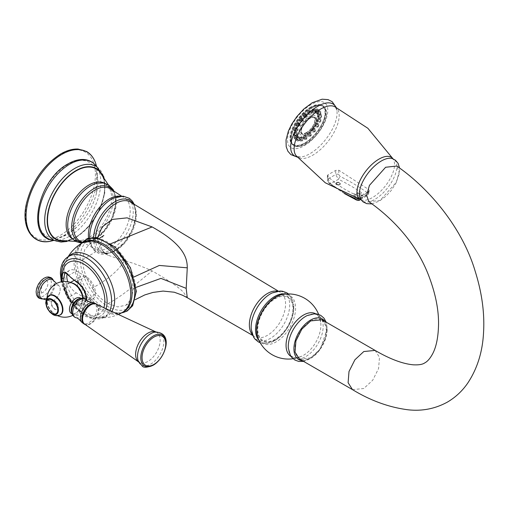 <?xml version="1.0" encoding="UTF-8"?>
<svg xmlns="http://www.w3.org/2000/svg" width="509" height="509" viewBox="0 0 509 509"><rect width="100%" height="100%" fill="white"/><g stroke="black" fill="none" stroke-linecap="round" stroke-linejoin="round"><path stroke-width="0.38" stroke-dasharray="2.54 1.91" d="M327.382 175.592L327.382 179.9L329.329 183.781L330.678 183.774L328.07 178.933A2.348 1.374 0.1 0 0 327.382 179.9L327.382 179.9A2.348 1.374 0.1 0 0 327.904 180.771L327.904 176.553L327.382 175.592L328.07 174.772L335.711 170.362L338.841 170.241L368.707 189.52L369.222 190.589L368.522 191.588L364.692 194.114L360.996 195.933L357.878 195.774L357.312 198.637M344.408 193.56L329.329 183.781L327.904 180.771M357.878 195.774C346.699 191.18 336.704 184.773 327.904 176.553M360.378 199.611L367.282 195.628L368.694 193.541L367.282 195.628L365.354 195.361L367.193 192.625L368.211 192.294L368.707 189.52M338.841 170.241L338.784 174.492L339.987 176.349A198.586 116.688 0.9 0 1 367.193 192.625M359.64 200.037L357.566 199.859A196.245 115.314 0.9 0 1 330.678 183.774L338.466 179.283L335.647 174.555L335.711 170.362M361.326 197.689A1.037 0.611 -179.1 0 1 359.939 197.562A1.037 0.611 -179.1 0 1 360.003 196.741A1.037 0.611 -179.1 0 1 361.403 196.716A1.037 0.611 -179.1 0 1 361.594 197.53L357.566 199.859A2.348 1.19 116.3 0 1 356.554 200.062M360.849 195.558A1.037 0.611 -179.1 0 1 361.886 194.953A1.037 0.611 -179.1 0 1 362.923 195.577A1.037 0.611 -179.1 0 1 361.886 196.175A1.037 0.611 -179.1 0 1 360.849 195.558M360.003 194.355A1.037 0.611 -179.1 0 1 360.003 193.49A1.037 0.611 -179.1 0 1 361.473 193.509A1.037 0.611 -179.1 0 1 361.473 194.368A1.037 0.611 -179.1 0 1 360.003 194.355M357.973 193.84A1.037 0.611 -179.1 0 1 356.936 193.216A1.037 0.611 -179.1 0 1 357.973 192.618A1.037 0.611 -179.1 0 1 359.01 193.242A1.037 0.611 -179.1 0 1 357.973 193.84M355.944 194.311A1.037 0.611 -179.1 0 1 354.48 194.298A1.037 0.611 -179.1 0 1 354.48 193.433A1.037 0.611 -179.1 0 1 355.944 193.452A1.037 0.611 -179.1 0 1 355.944 194.311M355.104 195.494A1.037 0.611 -179.1 0 1 354.067 196.092A1.037 0.611 -179.1 0 1 353.03 195.475A1.037 0.611 -179.1 0 1 354.067 194.877A1.037 0.611 -179.1 0 1 355.104 195.494M355.944 196.697A1.037 0.611 -179.1 0 1 355.944 197.562A1.037 0.611 -179.1 0 1 354.48 197.543A1.037 0.611 -179.1 0 1 354.48 196.684A1.037 0.611 -179.1 0 1 355.944 196.697M357.973 197.212A1.037 0.611 -179.1 0 1 359.01 197.836A1.037 0.611 -179.1 0 1 357.973 198.434A1.037 0.611 -179.1 0 1 356.936 197.81A1.037 0.611 -179.1 0 1 357.973 197.212M336.43 182.642A2.348 1.381 -179.1 0 1 339.745 182.674A2.348 1.381 -179.1 0 1 339.745 184.627A2.348 1.381 -179.1 0 1 339.688 184.659A2.348 1.381 -179.1 0 1 336.462 184.608A2.348 1.381 -179.1 0 1 336.43 182.642M368.522 191.588L368.013 194.432L360.429 198.815L360.149 199.541M368.923 201.698L380.064 200.457L396.25 182.349L399.081 172.366L396.772 166.023M299.432 358.991L310.719 357.865L319.62 349.607L325.512 337.893L326.415 326.689L322.012 319.767M326.536 330.252A22.364 12.916 -60 0 1 310.719 357.642A22.364 12.916 -60 0 1 294.908 348.512A22.364 12.916 -60 0 1 310.719 321.115A22.364 12.916 -60 0 1 326.536 330.252M275.337 339.236A24.846 14.341 -60 0 1 257.77 329.094A24.846 14.341 -60 0 1 275.337 298.668A24.846 14.341 -60 0 1 292.904 308.81A24.846 14.341 -60 0 1 275.337 339.236M97.671 237.684L97.556 239.79L100.33 248.825L108.118 255.251L124.361 260.824C130.718 262.154 139.975 265.526 152.134 270.928C172.373 282.47 183.367 290.448 185.117 294.857C187.325 298.102 187.942 298.611 186.975 296.384M59.909 240.433A40.396 23.319 120 0 0 76.076 236.889A40.396 23.319 120 0 0 101.348 204.682A40.396 23.319 120 0 0 99.618 171.648M67.812 164.426A42.514 24.547 120 0 0 37.755 216.497A42.514 24.547 120 0 0 67.812 233.854A42.514 24.547 120 0 0 76.751 227.122A42.514 24.547 120 0 0 96.519 192.886A42.514 24.547 120 0 0 67.812 164.426M92.237 288.145C96.875 294.997 102.112 300.132 107.959 303.561L117.725 306.914L125.997 305.19L131.36 298.859L133.231 289.036L131.704 278.27C127.218 263.509 119.303 252.521 107.959 245.319L98.415 241.966L90.258 243.467L84.64 249.785L82.681 259.851C82.846 269.127 86.034 278.563 92.237 288.145C107.991 279.498 118.699 270.387 124.361 260.824M68.187 275.146A0.795 0.592 142.5 0 0 68.817 275.312A36.661 21.168 0 0 0 76.77 281.91C82.604 285.829 85.811 291.275 86.384 298.242L83.565 304.401L76.77 303.797L85.983 298.478A13.406 7.737 -120 0 0 92.683 299.139A13.406 7.737 -120 0 0 94.738 288.399A13.406 7.737 -120 0 0 85.983 276.591L76.293 270.998A13.406 7.737 -120 0 0 69.593 270.33A13.406 7.737 -120 0 0 67.112 273.918M86.587 300.049L83.253 305.826L76.255 304.986A37.405 21.594 180 0 1 68.142 298.255L65.661 293.922L62.448 281.63L65.661 293.922A40.109 40.109 0 0 0 85.938 314.288A30.076 17.363 60 0 1 62.308 276.241A30.076 17.363 60 0 1 62.442 273.581L62.314 276.139C61.837 289.831 74.129 309.548 85.938 314.288A30.076 17.363 60 0 0 103.906 307.455M68.142 298.255A0.795 0.592 -37.5 0 1 68.817 297.199L63.759 281.502M69.593 270.33L65.031 272.964L68.817 275.312L76.293 270.998M67.742 281.712A13.406 7.737 -120 0 0 76.293 292.885L85.983 298.478M85.633 296.976A11.815 6.821 60 0 1 77.915 286.567A11.815 6.821 60 0 1 79.722 277.1A11.815 6.821 60 0 1 85.633 277.685A11.815 6.821 60 0 1 93.351 288.094A11.815 6.821 60 0 1 91.537 297.561A11.815 6.821 60 0 1 85.633 296.976M47.051 297.453A17.872 17.872 0 0 0 47.362 303.148A11.23 6.483 60 0 0 52.796 312.564A11.23 6.483 60 0 0 54.997 314.187A11.23 6.483 -120 0 0 59.655 315.135M69.472 309.307A8.914 5.147 -60 0 1 75.777 298.389A8.914 5.147 120 0 1 82.076 302.028A8.914 5.147 120 0 1 75.777 312.946A8.914 5.147 120 0 1 69.472 309.307M47.362 303.148A11.23 6.483 60 0 1 48.565 295.92M58.91 285.708A8.933 5.16 -60 0 0 55.506 285.027A8.914 5.147 -60 0 0 47.661 295.341A8.914 5.147 -60 0 0 53.324 300.59A8.914 5.147 -60 0 0 60.177 289.379A8.914 5.147 120 0 0 55.5 285.046A8.933 5.16 120 0 0 48.196 293.095A8.933 5.16 120 0 0 50.06 301.042A8.933 5.16 120 0 0 52.236 301.01A8.933 5.16 -60 0 0 59.114 294.068A8.933 5.16 -60 0 0 58.91 285.708L56.575 283.488M60.361 314.753A11.122 6.42 60 0 1 54.997 314.098A11.122 6.42 60 0 1 47.782 304.471A11.122 6.42 60 0 1 49.246 295.506M80.244 297.93A8.933 5.16 -60 0 1 81.612 305.088A8.933 5.16 -60 0 1 75.777 312.965A8.933 5.16 120 0 1 71.305 313.404M310.681 107.062A24.661 11.548 128 0 0 293.057 126.766A24.661 11.548 128 0 0 292.478 144.581A24.661 11.548 128 0 0 304.624 143.226A24.661 11.548 -52 0 0 322.248 123.515A24.661 11.548 -52 0 0 322.833 105.707A24.661 11.548 -52 0 0 310.681 107.062M305.731 144.085A24.661 11.548 -52 0 1 293.578 145.44A24.661 11.548 -52 0 1 294.164 127.632A24.661 11.548 -52 0 1 311.788 107.921A24.661 11.548 -52 0 1 323.94 106.566A24.661 11.548 -52 0 1 323.355 124.381A24.661 11.548 -52 0 1 305.731 144.085M305.769 143.888A24.394 11.421 128 0 0 323.196 124.393A24.394 11.421 128 0 0 323.775 106.782A24.394 11.421 128 0 0 311.756 108.124A24.394 11.421 128 0 0 294.323 127.613A24.394 11.421 128 0 0 293.75 145.23A24.394 11.421 128 0 0 305.769 143.888M310.255 135.776A2.195 1.031 -52 0 1 308.594 136.266A2.195 1.031 -52 0 1 309.701 133.358A2.195 1.031 -52 0 1 311.292 132.804A2.195 1.031 -52 0 1 310.255 135.776M314.721 130.998A2.195 1.031 -52 0 1 312.545 132.041A2.195 1.031 -52 0 1 313.137 129.687A2.195 1.031 -52 0 1 315.243 128.586A2.195 1.031 -52 0 1 314.721 130.998M318.36 125.538A2.195 1.031 -52 0 1 315.758 127.212A2.195 1.031 -52 0 1 315.936 125.481A2.195 1.031 -52 0 1 318.462 123.751A2.195 1.031 -52 0 1 318.36 125.538M320.727 120.048A2.195 1.031 -52 0 1 319.359 121.995A2.195 1.031 -52 0 1 317.851 122.351A2.195 1.031 -52 0 1 317.762 121.257A2.195 1.031 -52 0 1 319.054 119.367A2.195 1.031 -52 0 1 320.555 118.89A2.195 1.031 -52 0 1 320.727 120.048M321.542 115.187A2.195 1.031 -52 0 1 320.352 117.458A2.195 1.031 -52 0 1 318.577 118.05A2.195 1.031 -52 0 1 318.386 117.515A2.195 1.031 -52 0 1 319.506 115.314A2.195 1.031 -52 0 1 321.274 114.589A2.195 1.031 -52 0 1 321.542 115.187M320.702 111.547A2.195 1.031 -52 0 1 319.868 113.959A2.195 1.031 -52 0 1 317.832 114.83A2.195 1.031 -52 0 1 317.743 114.71A2.195 1.031 -52 0 1 318.507 112.374A2.195 1.031 -52 0 1 320.536 111.369A2.195 1.031 -52 0 1 320.702 111.547M318.31 109.562A2.195 1.031 -52 0 1 318.418 109.613A2.195 1.031 -52 0 1 318.055 111.827A2.195 1.031 -52 0 1 315.904 113.183A2.195 1.031 -52 0 1 315.72 113.074A2.195 1.031 -52 0 1 316.223 110.841A2.195 1.031 -52 0 1 318.31 109.562M314.657 109.48A2.195 1.031 -52 0 1 315.192 109.537A2.195 1.031 -52 0 1 315.026 111.433A2.195 1.031 -52 0 1 313.092 113.119A2.195 1.031 -52 0 1 312.488 112.998A2.195 1.031 -52 0 1 312.774 111.077A2.195 1.031 -52 0 1 314.657 109.48M310.185 111.299A2.195 1.031 -52 0 1 311.228 111.147A2.195 1.031 -52 0 1 311.234 112.718A2.195 1.031 -52 0 1 309.65 114.519A2.195 1.031 -52 0 1 308.53 114.608A2.195 1.031 -52 0 1 308.639 113.011A2.195 1.031 -52 0 1 310.185 111.299M305.432 114.805A2.195 1.031 -52 0 1 307.022 114.251A2.195 1.031 -52 0 1 305.985 117.223A2.195 1.031 -52 0 1 304.318 117.713A2.195 1.031 -52 0 1 305.432 114.805M300.965 119.577A2.195 1.031 -52 0 1 303.071 118.476A2.195 1.031 -52 0 1 302.55 120.894A2.195 1.031 -52 0 1 300.367 121.937A2.195 1.031 -52 0 1 300.965 119.577M297.332 125.042A2.195 1.031 -52 0 1 299.852 123.312A2.195 1.031 -52 0 1 299.75 125.099A2.195 1.031 -52 0 1 297.154 126.766A2.195 1.031 -52 0 1 297.332 125.042M294.959 130.533A2.195 1.031 -52 0 1 296.257 128.643A2.195 1.031 -52 0 1 297.759 128.173A2.195 1.031 -52 0 1 297.93 129.324A2.195 1.031 -52 0 1 296.562 131.271A2.195 1.031 -52 0 1 295.055 131.627A2.195 1.031 -52 0 1 294.959 130.533M294.151 135.394A2.195 1.031 -52 0 1 295.265 133.193A2.195 1.031 -52 0 1 297.04 132.467A2.195 1.031 -52 0 1 297.301 133.065A2.195 1.031 -52 0 1 296.111 135.33A2.195 1.031 -52 0 1 294.336 135.928A2.195 1.031 -52 0 1 294.151 135.394M294.985 139.033A2.195 1.031 -52 0 1 295.754 136.698A2.195 1.031 -52 0 1 297.778 135.693A2.195 1.031 -52 0 1 297.95 135.871A2.195 1.031 -52 0 1 297.116 138.283A2.195 1.031 -52 0 1 295.08 139.148A2.195 1.031 -52 0 1 294.985 139.033M297.377 141.018A2.195 1.031 -52 0 1 297.192 140.904A2.195 1.031 -52 0 1 297.695 138.671A2.195 1.031 -52 0 1 299.788 137.392A2.195 1.031 -52 0 1 299.89 137.449A2.195 1.031 -52 0 1 299.527 139.657A2.195 1.031 -52 0 1 297.377 141.018M301.029 141.101A2.195 1.031 -52 0 1 300.425 140.98A2.195 1.031 -52 0 1 300.711 139.065A2.195 1.031 -52 0 1 302.594 137.462A2.195 1.031 -52 0 1 303.122 137.525A2.195 1.031 -52 0 1 302.963 139.415A2.195 1.031 -52 0 1 301.029 141.101M305.502 139.281A2.195 1.031 -52 0 1 304.382 139.371A2.195 1.031 -52 0 1 304.49 137.774A2.195 1.031 -52 0 1 306.043 136.062A2.195 1.031 -52 0 1 307.086 135.909A2.195 1.031 -52 0 1 307.092 137.481A2.195 1.031 -52 0 1 305.502 139.281M306.373 134.058A11.962 5.599 128 0 0 316.426 119.125A11.962 5.599 128 0 0 309.313 116.516A11.962 5.599 128 0 0 299.699 128.809A11.962 5.599 128 0 0 303.943 135.108A11.962 5.599 128 0 0 306.373 134.058M308.778 134.02A0.859 0.401 -52 0 1 308.13 134.217A0.859 0.401 -52 0 1 308.562 133.072A0.859 0.401 -52 0 1 309.192 132.862A0.859 0.401 -52 0 1 308.778 134.02M311.031 135.878A1.082 0.509 -52 0 1 310.216 136.126A1.082 0.509 -52 0 1 310.757 134.688A1.082 0.509 -52 0 1 311.546 134.421A1.082 0.509 -52 0 1 311.031 135.878M312.933 129.579A0.859 0.401 -52 0 1 312.081 129.992A0.859 0.401 -52 0 1 312.316 129.063A0.859 0.401 -52 0 1 313.143 128.637A0.859 0.401 -52 0 1 312.933 129.579M315.236 131.386A1.082 0.509 -52 0 1 314.168 131.901A1.082 0.509 -52 0 1 314.46 130.737A1.082 0.509 -52 0 1 315.497 130.196A1.082 0.509 -52 0 1 315.236 131.386M316.312 124.501A0.859 0.401 -52 0 1 315.3 125.157A0.859 0.401 -52 0 1 315.37 124.476A0.859 0.401 -52 0 1 316.356 123.802A0.859 0.401 -52 0 1 316.312 124.501M318.659 126.238A1.082 0.509 -52 0 1 317.381 127.065A1.082 0.509 -52 0 1 317.47 126.213A1.082 0.509 -52 0 1 318.717 125.36A1.082 0.509 -52 0 1 318.659 126.238M318.519 119.392A0.859 0.401 -52 0 1 317.985 120.156A0.859 0.401 -52 0 1 317.393 120.296A0.859 0.401 -52 0 1 317.355 119.87A0.859 0.401 -52 0 1 317.864 119.125A0.859 0.401 -52 0 1 318.456 118.941A0.859 0.401 -52 0 1 318.519 119.392M320.893 121.072A1.082 0.509 -52 0 1 320.218 122.026A1.082 0.509 -52 0 1 319.48 122.211A1.082 0.509 -52 0 1 319.429 121.664A1.082 0.509 -52 0 1 320.072 120.728A1.082 0.509 -52 0 1 320.81 120.499A1.082 0.509 -52 0 1 320.893 121.072M319.27 114.875A0.859 0.401 -52 0 1 318.812 115.759A0.859 0.401 -52 0 1 318.112 116.001A0.859 0.401 -52 0 1 318.036 115.785A0.859 0.401 -52 0 1 318.481 114.919A0.859 0.401 -52 0 1 319.175 114.646A0.859 0.401 -52 0 1 319.27 114.875M321.656 116.491A1.082 0.509 -52 0 1 321.077 117.611A1.082 0.509 -52 0 1 320.199 117.91A1.082 0.509 -52 0 1 320.104 117.643A1.082 0.509 -52 0 1 320.657 116.555A1.082 0.509 -52 0 1 321.529 116.205A1.082 0.509 -52 0 1 321.656 116.491M318.494 111.49A0.859 0.401 -52 0 1 318.17 112.432A0.859 0.401 -52 0 1 317.374 112.775A0.859 0.401 -52 0 1 317.336 112.731A0.859 0.401 -52 0 1 317.635 111.808A0.859 0.401 -52 0 1 318.43 111.42A0.859 0.401 -52 0 1 318.494 111.49M320.867 113.068A1.082 0.509 -52 0 1 320.46 114.251A1.082 0.509 -52 0 1 319.455 114.684A1.082 0.509 -52 0 1 319.41 114.627A1.082 0.509 -52 0 1 319.792 113.469A1.082 0.509 -52 0 1 320.791 112.979A1.082 0.509 -52 0 1 320.867 113.068M316.274 109.645A0.859 0.401 -52 0 1 316.318 109.664A0.859 0.401 -52 0 1 316.165 110.536A0.859 0.401 -52 0 1 315.332 111.064A0.859 0.401 -52 0 1 315.262 111.019A0.859 0.401 -52 0 1 315.453 110.148A0.859 0.401 -52 0 1 316.274 109.645M318.621 111.197A1.082 0.509 -52 0 1 318.679 111.223A1.082 0.509 -52 0 1 318.488 112.317A1.082 0.509 -52 0 1 317.431 112.985A1.082 0.509 -52 0 1 317.342 112.934A1.082 0.509 -52 0 1 317.584 111.834A1.082 0.509 -52 0 1 318.621 111.197M312.876 109.562A0.859 0.401 -52 0 1 313.086 109.588A0.859 0.401 -52 0 1 313.016 110.332A0.859 0.401 -52 0 1 312.265 110.987A0.859 0.401 -52 0 1 312.03 110.943A0.859 0.401 -52 0 1 312.138 110.192A0.859 0.401 -52 0 1 312.876 109.562M315.179 111.115A1.082 0.509 -52 0 1 315.446 111.147A1.082 0.509 -52 0 1 315.357 112.082A1.082 0.509 -52 0 1 314.403 112.909A1.082 0.509 -52 0 1 314.11 112.858A1.082 0.509 -52 0 1 314.25 111.91A1.082 0.509 -52 0 1 315.179 111.115M308.715 111.255A0.859 0.401 -52 0 1 309.128 111.204A0.859 0.401 -52 0 1 309.128 111.821A0.859 0.401 -52 0 1 308.505 112.521A0.859 0.401 -52 0 1 308.072 112.559A0.859 0.401 -52 0 1 308.11 111.929A0.859 0.401 -52 0 1 308.715 111.255M310.967 112.833A1.082 0.509 -52 0 1 311.483 112.763A1.082 0.509 -52 0 1 311.483 113.539A1.082 0.509 -52 0 1 310.7 114.417A1.082 0.509 -52 0 1 310.153 114.468A1.082 0.509 -52 0 1 310.204 113.679A1.082 0.509 -52 0 1 310.967 112.833M304.293 114.519A0.859 0.401 -52 0 1 304.916 114.309A0.859 0.401 -52 0 1 304.509 115.467A0.859 0.401 -52 0 1 303.86 115.658A0.859 0.401 -52 0 1 304.293 114.519M306.488 116.135A1.082 0.509 -52 0 1 307.277 115.867A1.082 0.509 -52 0 1 306.762 117.325A1.082 0.509 -52 0 1 305.947 117.573A1.082 0.509 -52 0 1 306.488 116.135M300.138 118.96A0.859 0.401 -52 0 1 300.965 118.527A0.859 0.401 -52 0 1 300.762 119.475A0.859 0.401 -52 0 1 299.909 119.882A0.859 0.401 -52 0 1 300.138 118.96M302.282 120.627A1.082 0.509 -52 0 1 303.326 120.086A1.082 0.509 -52 0 1 303.065 121.276A1.082 0.509 -52 0 1 301.996 121.791A1.082 0.509 -52 0 1 302.282 120.627M296.76 124.037A0.859 0.401 -52 0 1 297.752 123.363A0.859 0.401 -52 0 1 297.708 124.062A0.859 0.401 -52 0 1 296.69 124.718A0.859 0.401 -52 0 1 296.76 124.037M298.859 125.774A1.082 0.509 -52 0 1 300.106 124.921A1.082 0.509 -52 0 1 300.055 125.799A1.082 0.509 -52 0 1 298.777 126.626A1.082 0.509 -52 0 1 298.859 125.774M294.558 129.146A0.859 0.401 -52 0 1 295.067 128.402A0.859 0.401 -52 0 1 295.653 128.223A0.859 0.401 -52 0 1 295.716 128.669A0.859 0.401 -52 0 1 295.188 129.432A0.859 0.401 -52 0 1 294.596 129.579A0.859 0.401 -52 0 1 294.558 129.146M296.632 130.94A1.082 0.509 -52 0 1 297.275 130.011A1.082 0.509 -52 0 1 298.013 129.782A1.082 0.509 -52 0 1 298.096 130.349A1.082 0.509 -52 0 1 297.421 131.303A1.082 0.509 -52 0 1 296.683 131.487A1.082 0.509 -52 0 1 296.632 130.94M293.801 133.663A0.859 0.401 -52 0 1 294.24 132.798A0.859 0.401 -52 0 1 294.934 132.525A0.859 0.401 -52 0 1 295.035 132.754A0.859 0.401 -52 0 1 294.571 133.638A0.859 0.401 -52 0 1 293.878 133.873A0.859 0.401 -52 0 1 293.801 133.663M295.863 135.515A1.082 0.509 -52 0 1 296.423 134.433A1.082 0.509 -52 0 1 297.294 134.077A1.082 0.509 -52 0 1 297.421 134.37A1.082 0.509 -52 0 1 296.836 135.483A1.082 0.509 -52 0 1 295.958 135.788A1.082 0.509 -52 0 1 295.863 135.515M294.577 137.048A0.859 0.401 -52 0 1 294.883 136.132A0.859 0.401 -52 0 1 295.678 135.744A0.859 0.401 -52 0 1 295.742 135.808A0.859 0.401 -52 0 1 295.417 136.749A0.859 0.401 -52 0 1 294.622 137.099A0.859 0.401 -52 0 1 294.577 137.048M296.652 138.944A1.082 0.509 -52 0 1 297.033 137.793A1.082 0.509 -52 0 1 298.032 137.303A1.082 0.509 -52 0 1 298.115 137.385A1.082 0.509 -52 0 1 297.708 138.575A1.082 0.509 -52 0 1 296.702 139.008A1.082 0.509 -52 0 1 296.652 138.944M296.804 138.893A0.859 0.401 -52 0 1 296.734 138.855A0.859 0.401 -52 0 1 296.925 137.977A0.859 0.401 -52 0 1 297.746 137.475A0.859 0.401 -52 0 1 297.79 137.5A0.859 0.401 -52 0 1 297.644 138.365A0.859 0.401 -52 0 1 296.804 138.893M298.904 140.815A1.082 0.509 -52 0 1 298.815 140.764A1.082 0.509 -52 0 1 299.057 139.663A1.082 0.509 -52 0 1 300.094 139.027A1.082 0.509 -52 0 1 300.151 139.059A1.082 0.509 -52 0 1 299.96 140.147A1.082 0.509 -52 0 1 298.904 140.815M300.195 138.976A0.859 0.401 -52 0 1 299.966 138.932A0.859 0.401 -52 0 1 300.075 138.181A0.859 0.401 -52 0 1 300.813 137.551A0.859 0.401 -52 0 1 301.023 137.576A0.859 0.401 -52 0 1 300.953 138.314A0.859 0.401 -52 0 1 300.195 138.976M302.34 140.898A1.082 0.509 -52 0 1 302.047 140.84A1.082 0.509 -52 0 1 302.187 139.892A1.082 0.509 -52 0 1 303.116 139.103A1.082 0.509 -52 0 1 303.383 139.135A1.082 0.509 -52 0 1 303.294 140.07A1.082 0.509 -52 0 1 302.34 140.898M304.357 137.284A0.859 0.401 -52 0 1 303.924 137.315A0.859 0.401 -52 0 1 303.962 136.692A0.859 0.401 -52 0 1 304.567 136.018A0.859 0.401 -52 0 1 304.98 135.967A0.859 0.401 -52 0 1 304.98 136.577A0.859 0.401 -52 0 1 304.357 137.284M306.552 139.18A1.082 0.509 -52 0 1 306.004 139.231A1.082 0.509 -52 0 1 306.055 138.442A1.082 0.509 -52 0 1 306.819 137.595A1.082 0.509 -52 0 1 307.341 137.519A1.082 0.509 -52 0 1 307.334 138.302A1.082 0.509 -52 0 1 306.552 139.18M310.07 118.203A10.644 4.982 -52 0 1 316.401 120.518A10.644 4.982 -52 0 1 307.455 133.81A10.644 4.982 -52 0 1 305.285 134.745A10.644 4.982 -52 0 1 301.513 129.133A10.644 4.982 -52 0 1 310.07 118.203M307.481 133.663A10.447 4.893 -52 0 1 302.333 134.236A10.447 4.893 -52 0 1 302.581 126.696A10.447 4.893 -52 0 1 310.045 118.349A10.447 4.893 -52 0 1 315.192 117.776A10.447 4.893 -52 0 1 314.944 125.316A10.447 4.893 -52 0 1 307.481 133.663M306.558 132.944A10.447 4.893 -52 0 1 301.411 133.517A10.447 4.893 -52 0 1 301.659 125.977A10.447 4.893 -52 0 1 309.122 117.63A10.447 4.893 128 0 1 314.269 117.051A10.447 4.893 128 0 1 314.021 124.597A10.447 4.893 128 0 1 306.558 132.944M306.641 132.442A9.76 4.575 -52 0 1 301.831 132.976A9.76 4.575 -52 0 1 302.06 125.933A9.76 4.575 -52 0 1 309.039 118.126A9.76 4.575 -52 0 1 313.849 117.592A9.76 4.575 -52 0 1 313.614 124.641A9.76 4.575 -52 0 1 306.641 132.442M306.723 132.505A9.76 4.575 -52 0 1 301.913 133.046A9.76 4.575 -52 0 1 302.142 125.997A9.76 4.575 -52 0 1 309.122 118.196A9.76 4.575 -52 0 1 313.932 117.655A9.76 4.575 -52 0 1 313.697 124.705A9.76 4.575 -52 0 1 306.723 132.505M52.23 300.883A4.963 2.863 -120 0 1 54.711 301.124A4.963 2.863 60 0 1 57.956 305.502A4.963 2.863 60 0 1 57.199 309.478A4.963 2.863 60 0 1 54.711 309.23A4.963 2.863 -120 0 1 51.473 304.859A4.963 2.863 -120 0 1 52.23 300.883L52.51 300.717A4.963 2.863 60 0 1 54.997 300.965A4.963 2.863 60 0 1 58.236 305.336A4.963 2.863 60 0 1 57.479 309.319A4.963 2.863 60 0 1 54.997 309.071A4.963 2.863 60 0 1 51.753 304.694A4.963 2.863 60 0 1 52.51 300.717M328.897 182.75A198.586 116.688 0.9 0 0 350.491 196.15M361.021 199.77A26.188 12.267 128 0 0 361.67 199.999A26.188 12.267 128 0 0 372.537 197.524A26.188 12.267 -52 0 0 390.212 178.614A26.188 12.267 -52 0 0 393.368 159.406L392.42 158.623A26.131 12.235 -52 0 1 394.386 176.668A26.131 12.235 -52 0 1 374.904 199.324A26.131 12.235 128 0 1 360.677 199.267L361.67 199.999L361.053 199.814M297.091 156.912A32.341 15.149 128 0 0 300.978 157.02C297.078 156.683 295.462 156.25 296.136 155.722A31.393 14.704 128 0 0 312.787 155.175A31.393 14.704 -52 0 0 335.908 128.612A31.393 14.704 -52 0 0 334.534 106.559C334.884 105.777 335.692 107.234 336.964 110.937A32.341 15.149 -52 0 1 309.898 153.705A32.341 15.149 128 0 1 300.978 157.02L297.231 157.084M328.07 174.772L328.07 178.933L335.647 174.555A2.348 1.355 -179.2 0 1 338.784 174.492M392.993 158.833A26.188 12.267 -52 0 1 393.368 159.406L393.043 158.853M361.594 197.53L365.354 195.361A196.245 115.314 0.9 0 0 338.466 179.283L339.987 176.349M360.996 195.933L360.429 198.815L358.692 199.083M369.222 190.589L368.694 193.541L368.211 192.294M362.923 195.577A1.877 1.521 0 0 1 361.88 195.819M357.973 192.618L357.973 193.484M353.03 195.475A1.877 1.521 180 0 0 354.06 195.736M357.973 198.434L357.973 198.077M339.688 184.659L336.583 184.678A2.17 1.272 -179.1 0 0 339.567 184.722L339.567 184.722A2.17 1.272 -179.1 0 0 339.618 184.691A2.17 1.272 0.9 0 0 339.624 182.89A2.17 1.272 0.9 0 0 336.551 182.858A2.17 1.272 -179.1 0 0 336.583 184.678L336.462 184.608M336.786 183.106A1.839 1.082 0.9 0 0 336.786 184.633A1.839 1.082 0.9 0 0 339.382 184.665A1.839 1.082 0.9 0 0 339.382 183.132A1.839 1.082 0.9 0 0 336.786 183.106M352.502 389.639L363.795 388.507L372.696 380.248L378.588 368.535L379.485 357.331L375.088 350.408M324.958 321.472A23.471 13.552 -60 0 1 327.128 329.686A23.471 13.552 -60 0 1 302.327 360.671M318.647 314.403A32.563 32.563 0 0 1 320.753 322.668A24.636 14.22 120 0 1 320.893 325.143A24.636 14.22 -60 0 1 301.258 356.427C296.486 357.859 293.585 357.942 292.548 356.663C290.906 356.599 289.5 353.787 288.329 348.239A24.674 14.246 -60 0 0 306.456 356.192A24.674 14.246 -60 0 0 323.158 326.415A24.674 14.246 120 0 0 307.194 315.561C312.615 313.798 315.758 313.614 316.623 315.014C318.201 315.224 319.576 317.775 320.753 322.668A24.636 14.22 120 0 0 315.656 313.786M293.05 358.737A32.563 32.563 0 0 0 301.258 356.427A24.636 14.22 -60 0 1 291.027 356.453M282.304 294.514A27.543 15.9 -60 0 1 295.595 308.161A27.543 15.9 -60 0 1 279.256 339.796A27.543 15.9 -60 0 1 257.656 337.206M257.287 329.374A25.526 14.736 -60 0 1 275.337 298.109A25.526 14.736 -60 0 1 293.388 308.53A25.526 14.736 -60 0 1 275.337 339.796A25.526 14.736 -60 0 1 257.287 329.374M258.839 340.139A27.079 15.633 120 0 0 274.688 340.686A27.079 15.633 120 0 0 274.86 340.585A27.079 15.633 120 0 0 293.833 307.722A27.079 15.633 120 0 0 285.441 294.075M252.464 334.782A25.615 14.786 120 0 0 254.557 336.525C253.705 337.181 252.604 334.763 251.242 329.266A27.251 15.734 120 0 0 270.425 338.364A27.251 15.734 120 0 0 289.672 306.043A27.251 15.734 120 0 0 272.22 292.923C277.659 291.358 280.306 291.103 280.166 292.166A25.615 14.786 120 0 0 277.609 291.224M252.731 335.444L254.557 336.525A25.615 14.786 120 0 0 267.467 335.323A25.615 14.786 120 0 0 284.226 312.653A25.615 14.786 120 0 0 280.166 292.166L278.315 291.129M82.681 259.851L96.468 251.3L100.858 244.625L101.8 249.455C102.824 251.548 104.924 253.482 108.118 255.257L101.985 252.108C105.363 253.851 109.709 253.278 115.021 250.383C132.55 241.635 142.323 207.386 130.768 202.251A28.797 16.625 -60 0 1 134.656 225.455A28.797 16.625 -60 0 1 115.957 250.447A28.797 16.625 -60 0 1 101.985 252.108A28.797 16.625 -60 0 1 95.622 237.429M133.333 203.905A29.866 17.242 -60 0 1 114.767 250.632A29.866 17.242 -60 0 1 93.669 237.379M120.111 196.194A29.567 17.071 -60 0 1 123.802 197.333C123.42 195.914 119.952 196.2 113.392 198.192A30.801 17.783 -60 0 1 133.237 212.896A30.801 17.783 -60 0 1 111.477 249.499A30.801 17.783 -60 0 1 89.788 239.084A30.801 17.783 -60 0 1 89.718 237.919M121.549 196.092L123.802 197.333A29.567 17.071 -60 0 1 128.694 220.925A29.567 17.071 -60 0 1 109.308 247.234A29.567 17.071 -60 0 1 94.248 248.532A29.567 17.071 -60 0 1 88.585 238.263M94.871 239.434A30.216 17.446 -60 0 1 80.766 241.431C84.29 242.99 88.7 242.309 94.006 239.402C112.005 230.392 122.504 195.367 110.917 189.208A30.216 17.446 -60 0 1 114.34 213.691A30.216 17.446 -60 0 1 94.871 239.434M113.189 190.837A31.183 18 -60 0 1 93.79 239.599A31.183 18 -60 0 1 82.191 242.488M104.53 183.195A32.175 18.578 -60 0 1 110.746 191.409C108.608 184.659 104.129 181.929 97.314 183.221A32.15 18.559 -60 0 1 112.915 203.25A32.15 18.559 -60 0 1 90.449 238.454A32.15 18.559 -60 0 1 68.779 232.651C71.069 239.192 75.669 241.705 82.585 240.191A32.175 18.578 -60 0 1 72.367 238.906M108.245 184.684L110.746 191.409A32.175 18.578 -60 0 1 88.89 237.576A32.175 18.578 -60 0 1 82.585 240.191L75.51 241.381M63.74 241.113A40.784 23.548 120 0 0 76.038 237.188A40.784 23.548 120 0 0 102.124 174.625M54.66 240.572A42.521 24.547 120 0 0 74.753 237.862A42.521 24.547 120 0 0 102.214 201.43A42.521 24.547 120 0 0 97.117 167.035M53.808 240.299A44.029 25.418 120 0 0 69.663 236.157A44.029 25.418 120 0 0 96.704 202.397A44.029 25.418 120 0 0 96.456 166.43M51.638 240.967A50.448 29.128 120 0 0 61.742 236.825A50.448 29.128 120 0 0 95.953 164.216L95.794 163.701M60.431 235.26A49.456 28.555 120 0 0 95.399 174.682A49.456 28.555 120 0 0 60.431 154.494A49.456 28.555 120 0 0 25.456 215.065A49.456 28.555 120 0 0 60.431 235.26M107.959 303.561C122.472 296.2 137.538 282.616 152.134 270.928M135.757 290.493A39.314 22.701 -120 0 0 107.959 242.341A39.314 22.701 -120 0 0 80.155 258.387A39.314 22.701 -120 0 0 107.959 306.545A39.314 22.701 -120 0 0 135.757 290.493M121.6 312.863A40.987 23.662 60 0 1 114.786 312.698A40.987 23.662 60 0 1 76.814 258.954A40.987 23.662 60 0 1 78.24 249.397A40.987 23.662 60 0 1 81.504 243.41M121.416 312.965L114.786 312.698C119.1 313.283 122.077 312.94 123.732 311.648A40.109 23.159 60 0 1 92.823 300.902A40.109 23.159 60 0 1 75.313 260.538A40.109 23.159 60 0 1 83.622 242.176C81.682 242.958 79.888 245.37 78.24 249.397L81.319 243.518M122.395 312.418A40.109 23.159 60 0 1 91.486 301.672A40.109 23.159 60 0 1 73.977 261.308A40.109 23.159 60 0 1 82.286 242.946M69.16 256.052A35.706 20.614 -120 0 0 66.316 260.048A35.706 20.614 -120 0 0 64.172 270.565A35.706 20.614 -120 0 0 99.599 317.699A35.706 20.614 -120 0 0 112.082 311.075M68.244 256.561A40.109 40.109 0 0 0 66.316 260.048C68.963 256.256 71.012 254.532 72.443 254.869A35.261 20.36 -120 0 0 61.735 272.334A35.261 20.36 -120 0 0 79.213 309.898A35.261 20.36 -120 0 0 107.144 314.982A35.261 20.36 -120 0 0 110.071 310.178M106.133 308.435A32.36 18.687 60 0 1 83.661 314.218A32.36 18.687 60 0 1 62.028 281.693M76.382 281.954A0.795 0.452 119.3 0 0 76.77 281.91L85.983 276.591M86.148 298.567A0.795 0.458 180 0 1 86.384 298.242M76.255 304.986A0.795 0.452 -60.7 0 1 76.77 303.797A36.661 21.168 180 0 1 68.817 297.199L76.293 292.885M83.031 298.179A11.815 6.821 60 0 1 80.587 303.886A11.815 6.821 60 0 1 74.677 303.3A11.815 6.821 60 0 1 66.959 292.891A11.815 6.821 60 0 1 68.772 283.424A11.815 6.821 60 0 1 71.973 282.966M82.655 298.147A12.191 7.037 60 0 1 82.662 298.236A12.191 7.037 60 0 1 74.059 303.962A12.191 7.037 60 0 1 65.438 289.029A12.191 7.037 60 0 1 74.059 284.054M60.17 314.867A11.122 6.42 60 0 1 54.609 314.32A11.122 6.42 60 0 1 47.35 304.522A11.122 6.42 60 0 1 49.049 295.608M42.921 298.929A11.516 6.649 120 0 0 43.844 298.751A11.516 6.649 120 0 0 44.118 298.668L42.495 298.802A10.797 6.235 120 0 0 45.123 298.764A10.797 6.235 120 0 0 53.432 290.378A10.797 6.235 120 0 0 53.19 280.274L53.884 281.751A11.516 6.649 120 0 0 53.509 280.58M45.753 277.679A10.651 6.153 120 0 0 36.527 289.157A10.651 6.153 120 0 0 41.853 296.734A10.651 6.153 120 0 0 51.078 285.256A10.651 6.153 120 0 0 45.753 277.679M41.496 293.025A7.151 4.129 120 0 0 47.687 285.32A7.151 4.129 120 0 0 44.111 280.236A7.151 4.129 120 0 0 37.92 287.941A7.151 4.129 120 0 0 41.496 293.025A18.668 13.196 75 0 1 41.795 286.052M42.953 298.936L44.118 298.668A11.516 6.649 120 0 0 53.884 281.751L53.534 280.605M71.801 313.041A8.933 5.16 120 0 0 73.08 314.428A8.933 5.16 120 0 0 77.546 313.983A8.933 5.16 120 0 0 83.387 306.113A8.933 5.16 120 0 0 82.013 298.948A8.933 5.16 120 0 0 80.174 298.535M71.985 313.798L73.08 314.428L72.087 313.22C72.335 311.775 70.662 314.956 72.672 306.469A9.588 5.535 120 0 0 72.539 314.46A9.588 5.535 120 0 0 78.456 315.046A9.588 5.535 120 0 0 85.238 303.3A9.588 5.535 120 0 0 78.456 299.381M75.733 317.654A10.524 6.076 120 0 0 80.161 316.789A10.524 6.076 120 0 0 86.804 308.225A10.524 6.076 120 0 0 86.136 299.629M81.325 321.803A11.771 6.795 120 0 0 88.731 322.757A11.771 6.795 120 0 0 96.825 310.725A11.771 6.795 120 0 0 92.523 302.403M96.742 304.35A11.726 6.77 -60 0 1 97.683 305.629A11.726 6.77 -60 0 1 90.15 323.539A11.726 6.77 -60 0 1 86.695 324.659A11.726 6.77 -60 0 1 85.118 324.475M96.875 304.414L97.683 305.629L96.125 304.089A11.567 6.681 -60 0 1 98.415 313.2A11.567 6.681 -60 0 1 90.755 323.762A11.567 6.681 -60 0 1 84.583 324.08L86.695 324.659L85.238 324.564M155.881 331.944A17.344 10.015 -60 0 1 156.282 332.129A17.344 10.015 -60 0 1 159.292 345.929A17.344 10.015 -60 0 1 147.89 361.46A17.344 10.015 -60 0 1 138.944 362.154A17.344 10.015 -60 0 1 138.588 361.899M154.819 332.103A18.617 10.746 -60 0 1 163.688 343.829A18.617 10.746 -60 0 1 150.696 364.12A18.617 10.746 -60 0 1 138.155 360.779L138.601 361.924M133.231 289.036L136.151 287.343M131.704 278.27L134.052 276.941M107.959 245.319L110.981 243.646M103.811 235.457C103.117 235.088 102.131 238.142 100.858 244.625L97.556 239.733M335.921 107.195A32.341 15.149 -52 0 1 336.964 110.937L336.118 107.291M311.101 104.555A28.078 13.151 128 0 0 287.801 136.603A28.078 13.151 128 0 0 304.204 145.727A28.078 13.151 -52 0 0 327.51 113.679A28.078 13.151 -52 0 0 311.101 104.555M305.177 143.43A24.394 11.421 128 0 0 322.604 123.935A24.394 11.421 128 0 0 323.183 106.324A24.394 11.421 128 0 0 311.164 107.66A24.394 11.421 128 0 0 293.738 127.155A24.394 11.421 128 0 0 293.159 144.766A24.394 11.421 128 0 0 305.177 143.43M310.783 107.749A23.923 11.204 128 0 0 290.925 135.057A23.923 11.204 128 0 0 304.904 142.832A23.923 11.204 128 0 0 324.761 115.524A23.923 11.204 128 0 0 310.783 107.749M308.708 132.639A2.068 0.967 128 0 0 307.665 135.381A2.068 0.967 128 0 0 309.23 134.917A2.068 0.967 128 0 0 310.21 132.124A2.068 0.967 128 0 0 308.708 132.639M308.467 132.664A1.603 0.751 128 0 0 307.538 134.561A1.603 0.751 128 0 0 308.874 134.427A1.603 0.751 128 0 0 309.803 132.531A1.603 0.751 128 0 0 308.467 132.664M312.176 128.936A2.068 0.967 128 0 0 311.616 131.157A2.068 0.967 128 0 0 313.671 130.177A2.068 0.967 128 0 0 314.161 127.899A2.068 0.967 128 0 0 312.176 128.936M312.049 128.841A1.603 0.751 128 0 0 311.629 130.578A1.603 0.751 128 0 0 313.2 129.801A1.603 0.751 128 0 0 313.62 128.064A1.603 0.751 128 0 0 312.049 128.841M315.001 124.692A2.068 0.967 128 0 0 314.829 126.327A2.068 0.967 128 0 0 317.279 124.75A2.068 0.967 128 0 0 317.374 123.063A2.068 0.967 128 0 0 315.001 124.692M314.956 124.47A1.603 0.751 128 0 0 315.103 125.838A1.603 0.751 128 0 0 316.725 124.508A1.603 0.751 128 0 0 316.579 123.146A1.603 0.751 128 0 0 314.956 124.47M316.84 120.429A2.068 0.967 128 0 0 316.929 121.466A2.068 0.967 128 0 0 318.341 121.129A2.068 0.967 128 0 0 319.633 119.297A2.068 0.967 128 0 0 319.474 118.203A2.068 0.967 128 0 0 318.055 118.654A2.068 0.967 128 0 0 316.84 120.429M316.852 120.073A1.603 0.751 128 0 0 317.546 120.9A1.603 0.751 128 0 0 319.016 119.189A1.603 0.751 128 0 0 318.329 118.362A1.603 0.751 128 0 0 316.852 120.073M317.47 116.656A2.068 0.967 128 0 0 317.648 117.165A2.068 0.967 128 0 0 319.321 116.606A2.068 0.967 128 0 0 320.441 114.468A2.068 0.967 128 0 0 320.193 113.908A2.068 0.967 128 0 0 318.526 114.589A2.068 0.967 128 0 0 317.47 116.656M317.508 116.179A1.603 0.751 128 0 0 318.659 116.376A1.603 0.751 128 0 0 319.805 114.48A1.603 0.751 128 0 0 318.653 114.29A1.603 0.751 128 0 0 317.508 116.179M316.821 113.831A2.068 0.967 128 0 0 316.903 113.946A2.068 0.967 128 0 0 318.825 113.125A2.068 0.967 128 0 0 319.607 110.854A2.068 0.967 128 0 0 319.448 110.682A2.068 0.967 128 0 0 317.54 111.63A2.068 0.967 128 0 0 316.821 113.831M316.833 113.265A1.603 0.751 128 0 0 318.31 112.801A1.603 0.751 128 0 0 318.997 110.956A1.603 0.751 128 0 0 317.521 111.42A1.603 0.751 128 0 0 316.833 113.265M314.963 112.292A2.068 0.967 128 0 0 316.992 111.013A2.068 0.967 128 0 0 317.336 108.926A2.068 0.967 128 0 0 317.234 108.881A2.068 0.967 128 0 0 315.262 110.084A2.068 0.967 128 0 0 314.791 112.19A2.068 0.967 128 0 0 314.963 112.292M314.918 111.675A1.603 0.751 128 0 0 316.541 110.606A1.603 0.751 128 0 0 316.681 109.034A1.603 0.751 128 0 0 315.058 110.097A1.603 0.751 128 0 0 314.918 111.675M312.125 112.228A2.068 0.967 128 0 0 313.951 110.638A2.068 0.967 128 0 0 314.104 108.85A2.068 0.967 128 0 0 313.608 108.792A2.068 0.967 128 0 0 311.832 110.307A2.068 0.967 128 0 0 311.559 112.114A2.068 0.967 128 0 0 312.125 112.228M311.998 111.605A1.603 0.751 128 0 0 313.569 110.065A1.603 0.751 128 0 0 313.143 108.951A1.603 0.751 128 0 0 311.572 110.491A1.603 0.751 128 0 0 311.998 111.605M308.658 113.641A2.068 0.967 128 0 0 310.153 111.942A2.068 0.967 128 0 0 310.146 110.466A2.068 0.967 128 0 0 309.16 110.606A2.068 0.967 128 0 0 307.703 112.215A2.068 0.967 128 0 0 307.601 113.723A2.068 0.967 128 0 0 308.658 113.641M308.416 113.062A1.603 0.751 128 0 0 309.746 111.236A1.603 0.751 128 0 0 308.81 110.714A1.603 0.751 128 0 0 307.474 112.54A1.603 0.751 128 0 0 308.416 113.062M304.961 116.364A2.068 0.967 128 0 0 305.934 113.571A2.068 0.967 128 0 0 304.439 114.086A2.068 0.967 128 0 0 303.389 116.828A2.068 0.967 128 0 0 304.961 116.364M304.605 115.874A1.603 0.751 128 0 0 305.534 113.978A1.603 0.751 128 0 0 304.197 114.111A1.603 0.751 128 0 0 303.269 116.007A1.603 0.751 128 0 0 304.605 115.874M301.493 120.067A2.068 0.967 128 0 0 301.983 117.789A2.068 0.967 128 0 0 300.005 118.832A2.068 0.967 128 0 0 299.438 121.053A2.068 0.967 128 0 0 301.493 120.067M301.029 119.698A1.603 0.751 128 0 0 301.443 117.961A1.603 0.751 128 0 0 299.871 118.737A1.603 0.751 128 0 0 299.457 120.474A1.603 0.751 128 0 0 301.029 119.698M298.675 124.311A2.068 0.967 128 0 0 298.77 122.624A2.068 0.967 128 0 0 296.391 124.253A2.068 0.967 128 0 0 296.225 125.882A2.068 0.967 128 0 0 298.675 124.311M298.115 124.069A1.603 0.751 128 0 0 297.969 122.701A1.603 0.751 128 0 0 296.353 124.031A1.603 0.751 128 0 0 296.499 125.392A1.603 0.751 128 0 0 298.115 124.069M296.836 128.573A2.068 0.967 128 0 0 296.671 127.485A2.068 0.967 128 0 0 295.258 127.931A2.068 0.967 128 0 0 294.037 129.712A2.068 0.967 128 0 0 294.126 130.743A2.068 0.967 128 0 0 295.544 130.406A2.068 0.967 128 0 0 296.836 128.573M296.219 128.465A1.603 0.751 128 0 0 295.532 127.638A1.603 0.751 128 0 0 294.056 129.35A1.603 0.751 128 0 0 294.749 130.177A1.603 0.751 128 0 0 296.219 128.465M296.2 132.346A2.068 0.967 128 0 0 295.952 131.786A2.068 0.967 128 0 0 294.285 132.467A2.068 0.967 128 0 0 293.229 134.535A2.068 0.967 128 0 0 293.407 135.044A2.068 0.967 128 0 0 295.08 134.484A2.068 0.967 128 0 0 296.2 132.346M295.57 132.359A1.603 0.751 128 0 0 294.412 132.162A1.603 0.751 128 0 0 293.267 134.058A1.603 0.751 128 0 0 294.418 134.249A1.603 0.751 128 0 0 295.57 132.359M296.855 135.171A2.068 0.967 128 0 0 296.696 135.006A2.068 0.967 128 0 0 294.787 135.954A2.068 0.967 128 0 0 294.062 138.155A2.068 0.967 128 0 0 294.151 138.263A2.068 0.967 128 0 0 296.066 137.449A2.068 0.967 128 0 0 296.855 135.171M296.238 135.273A1.603 0.751 128 0 0 294.762 135.738A1.603 0.751 128 0 0 294.081 137.583A1.603 0.751 128 0 0 295.557 137.118A1.603 0.751 128 0 0 296.238 135.273M298.707 136.711A2.068 0.967 128 0 0 296.734 137.914A2.068 0.967 128 0 0 296.263 140.02A2.068 0.967 128 0 0 296.435 140.121A2.068 0.967 128 0 0 298.465 138.842A2.068 0.967 128 0 0 298.808 136.762A2.068 0.967 128 0 0 298.707 136.711M298.153 136.864A1.603 0.751 128 0 0 296.531 137.933A1.603 0.751 128 0 0 296.397 139.504A1.603 0.751 128 0 0 298.013 138.442A1.603 0.751 128 0 0 298.153 136.864M301.544 136.781A2.068 0.967 128 0 0 299.769 138.289A2.068 0.967 128 0 0 299.496 140.096A2.068 0.967 128 0 0 300.062 140.21A2.068 0.967 128 0 0 301.888 138.62A2.068 0.967 128 0 0 302.041 136.838A2.068 0.967 128 0 0 301.544 136.781M301.08 136.934A1.603 0.751 128 0 0 299.508 138.473A1.603 0.751 128 0 0 299.935 139.587A1.603 0.751 128 0 0 301.5 138.047A1.603 0.751 128 0 0 301.08 136.934M305.018 135.362A2.068 0.967 128 0 0 303.555 136.978A2.068 0.967 128 0 0 303.453 138.486A2.068 0.967 128 0 0 304.509 138.403A2.068 0.967 128 0 0 306.004 136.705A2.068 0.967 128 0 0 305.998 135.229A2.068 0.967 128 0 0 305.018 135.362M304.662 135.477A1.603 0.751 128 0 0 303.332 137.303A1.603 0.751 128 0 0 304.267 137.824A1.603 0.751 128 0 0 305.597 135.998A1.603 0.751 128 0 0 304.662 135.477M371.755 203.905L379.402 201.1L386.007 196.156L391.186 190.519L396.015 183.049L399.457 173.085L399.603 168.237M303.599 361.403L312.367 357.42L320.04 349.556L327.325 328.935L326.231 322.203M260.207 342.773L264.845 343.594L274.86 340.585C286.382 332.631 292.707 321.675 293.833 307.722L291.472 297.619L288.406 293.935M82.464 242.195L94.248 248.532C92.829 248.907 91.34 245.764 89.788 239.084C90.965 246.731 93.656 251.312 97.849 252.846C101.157 255.187 106.674 254.57 114.398 251.001L124.629 242.169L132.353 229.68L135.903 216.236L134.338 204.554M81.631 243.137L93.471 239.885L104.141 230.66L112.177 217.604L115.829 203.587L114.099 191.46M66.953 241.457L75.637 237.907L88.999 226.556L99.44 210.414L104.841 192.803L104.027 177.234M76.751 227.122L65.763 235.317L54.03 240.343M96.519 192.886L96.602 166.602M118.966 314.187A40.109 40.109 0 0 1 99.599 317.699C104.205 317.298 106.725 316.394 107.144 314.982L94.184 319.359L85.48 316.382L74.231 307.162L67.519 297.822L62.728 287.191L61.277 281.827M86.104 299.597L84.958 303.103L83.565 304.401L92.683 299.139M74.702 284.448L74.085 284.067C70.783 282.819 69.014 282.61 68.772 283.424L70.528 282.406M73.932 280.44L79.722 277.1M72.704 315.383A17.872 17.872 0 0 0 82.662 298.236C82.732 301.207 82.038 303.09 80.587 303.886L91.537 297.561M52.796 312.564A17.872 17.872 0 0 0 57.574 315.675M50.06 301.042L45.982 299.833M74.918 302.575L78.341 299.47C80.804 298.573 82.032 298.401 82.013 298.948L80.925 298.319M154.691 332.129L155.913 331.944M135.311 299.629L125.997 305.19M99.796 238.148L90.258 243.467M293.578 145.44L292.478 144.581M323.94 106.566L322.833 105.707M293.75 145.23L293.159 144.766C284.881 139.428 296.912 115.059 310.872 107.596C315.612 104.669 319.709 104.243 323.183 106.324L323.775 106.782M311.292 132.804L310.21 132.124L308.486 132.569L307.665 135.381L308.594 136.266M308.13 134.217L310.216 136.126M309.192 132.862L311.546 134.421M315.243 128.586L314.161 127.899C313.97 127.39 313.258 127.695 312.004 128.809L311.616 131.157L312.545 132.041M312.081 129.992L314.168 131.901M313.143 128.637L315.497 130.196M318.462 123.751L317.374 123.063L314.874 124.501L314.829 126.327L315.758 127.212M315.3 125.157L317.381 127.065M316.356 123.802L318.717 125.36M320.555 118.89L319.474 118.203L316.732 120.188L316.929 121.466L317.851 122.351M317.393 120.296L319.48 122.211M318.456 118.941L320.81 120.499M321.274 114.589L320.193 113.908C318.812 113.711 317.87 114.55 317.361 116.434L318.577 118.05M318.112 116.001L320.199 117.91M319.175 114.646L321.529 116.205M320.536 111.369L319.448 110.682C317.648 110.714 316.751 111.738 316.757 113.749L317.832 114.83M317.374 112.775L319.455 114.684M318.43 111.42L320.791 112.979M315.72 113.074L314.791 112.19C314.397 110.389 315.186 109.276 317.158 108.843L318.418 109.613M316.318 109.664L318.679 111.223M315.262 111.019L317.342 112.934M312.488 112.998L311.559 112.114C311.037 110.79 311.642 109.67 313.372 108.748L315.192 109.537M313.086 109.588L315.446 111.147M312.03 110.943L314.11 112.858M308.53 114.608L307.601 113.723L308.899 110.561L310.146 110.466L311.228 111.147M309.128 111.204L311.483 112.763M308.072 112.559L310.153 114.468M304.318 117.713L303.389 116.828L304.21 114.016L305.934 113.571L307.022 114.251M304.916 114.309L307.277 115.867M303.86 115.658L305.947 117.573M300.367 121.937L299.438 121.053L299.833 118.699C301.08 117.585 301.799 117.286 301.983 117.789L303.071 118.476M300.965 118.527L303.326 120.086M299.909 119.882L301.996 121.791M297.154 126.766L296.225 125.882L296.263 124.056L298.77 122.624L299.852 123.312M297.752 123.363L300.106 124.921M296.69 124.718L298.777 126.626M295.055 131.627L294.126 130.743L293.935 129.464L296.671 127.485L297.759 128.173M295.653 128.223L298.013 129.782M294.596 129.579L296.683 131.487M294.336 135.928L293.127 134.312C293.629 132.429 294.571 131.589 295.952 131.786L297.04 132.467M294.934 132.525L297.294 134.077M293.878 133.873L295.958 135.788M295.08 139.148L293.998 138.073C293.998 136.056 294.896 135.031 296.696 135.006L297.778 135.693M295.678 135.744L298.032 137.303M294.622 137.099L296.702 139.008M299.89 137.449L298.63 136.673C296.658 137.106 295.869 138.219 296.263 140.02L297.192 140.904M296.734 138.855L298.815 140.764M297.79 137.5L300.151 139.059M303.122 137.525L301.309 136.73C299.578 137.653 298.974 138.772 299.496 140.096L300.425 140.98M299.966 138.932L302.047 140.84M301.023 137.576L303.383 139.135M307.086 135.909L305.998 135.229L304.751 135.324L303.453 138.486L304.382 139.371M303.924 137.315L306.004 139.231M304.98 135.967L307.341 137.519M316.401 120.518L316.426 119.125M305.285 134.745L303.943 135.108M302.333 134.236L301.411 133.517M315.192 117.776L314.269 117.051"/><path stroke-width="0.76" d="M357.324 198.58L356.103 199.025A2.348 1.19 116.3 0 0 356.554 200.062L356.554 200.062C358.571 200.489 359.602 200.482 359.647 200.037L360.149 199.541M385.625 167.264L369.439 185.378L366.614 195.361L368.923 201.698C390.715 217.088 415.172 241.056 428.266 274.536C435.367 292.783 438.79 309.504 438.535 324.691C438.262 337.092 436.321 346.75 432.714 353.666C430.156 358.425 427.496 361.505 424.735 362.911C422.559 364.463 418.742 365.093 413.276 364.813C402.587 363.82 389.856 359.023 375.088 350.408L363.795 351.541L354.894 359.799L349.002 371.513L348.105 382.717L352.502 389.639C370.654 400.678 389.2 407.397 408.148 409.802C422.114 411.342 435.201 408.778 447.398 402.104C455.517 397.319 462.274 391.02 467.663 383.213C477.296 368.732 482.589 351.834 483.55 332.511C484.708 313.162 481.947 292.828 475.26 271.507C462.885 229.285 430.69 189.494 396.772 166.023L385.625 167.264M375.088 350.408L322.012 319.767L310.719 320.899L301.824 329.158L295.926 340.871L295.029 352.075L299.432 358.991L352.502 389.639M252.731 335.444L187.267 297.701L186.192 288.355L187.267 267.823C187.274 259.399 185.206 245.3 152.134 226.944L127.11 217.852L112.133 219.449L102.093 226.995L97.671 237.684M108.245 184.684L99.618 171.648A40.396 23.319 120 0 0 76.076 170.929A40.396 23.319 120 0 0 48.794 209.886A40.396 23.319 120 0 0 59.909 240.433L75.51 241.381M103.906 307.455A30.076 17.363 60 0 0 104.841 300.794A30.076 17.363 60 0 0 84.761 264.686A30.076 17.363 60 0 0 62.442 273.581A40.109 40.109 0 0 0 62.244 278.716L62.232 278.009C62.333 271.494 64.299 270.355 68.142 274.599A37.405 21.594 0 0 0 76.255 281.331C82.553 285.574 86.015 291.46 86.632 298.993L86.587 300.049M68.142 274.599A0.795 0.592 142.5 0 0 68.187 275.146L76.382 281.954A0.795 0.452 119.3 0 1 76.255 281.331M63.759 281.502L63.587 278.328L65.031 272.964C65.75 273.702 63.778 270.845 68.187 275.146M67.112 273.918A13.406 7.737 -120 0 0 67.742 281.712M59.655 315.135A11.23 6.483 -120 0 0 62.55 306.552A11.23 6.483 -120 0 0 54.997 295.844A11.23 6.483 60 0 0 48.565 295.92M49.246 295.506A11.122 6.42 60 0 1 49.437 295.385A11.122 6.42 60 0 1 54.997 295.939A11.122 6.42 60 0 1 62.257 305.737A11.122 6.42 60 0 1 60.552 314.645A11.122 6.42 60 0 1 60.361 314.753M71.985 313.798L71.305 313.404A8.933 5.16 120 0 1 69.937 306.246A8.933 5.16 120 0 1 75.777 298.369A8.933 5.16 -60 0 1 80.244 297.93L80.925 298.319M350.491 196.15A198.586 116.688 0.9 0 0 356.103 199.025M392.993 158.833A26.188 12.267 -52 0 0 378.97 159.12A26.188 12.267 128 0 0 359.596 181.471A26.188 12.267 128 0 0 361.021 199.77M393.043 158.853L367.88 128.293L334.534 106.559A31.393 14.704 -52 0 0 320.498 109.142A31.393 14.704 128 0 0 298.815 132.747A31.393 14.704 128 0 0 296.136 155.722L325.308 182.807L361.053 199.814M358.692 199.083L357.541 198.707M371.755 203.905L366.703 203.651L362.968 201.799L360.677 199.267A26.131 12.235 128 0 1 363.56 180.11A26.131 12.235 128 0 1 381.317 161.003A26.131 12.235 -52 0 1 392.42 158.623L395.429 160.233L398.133 163.402L399.603 168.237M302.327 360.671A23.471 13.552 -60 0 1 293.928 348.85A23.471 13.552 -60 0 1 306.291 323.19A23.471 13.552 -60 0 1 324.958 321.472M326.231 322.203L323.94 318.106L320.708 315.338L316.852 313.945L314.6 313.748L307.194 315.561A24.674 14.246 120 0 0 288.266 346.559A24.674 14.246 -60 0 0 288.329 348.239L290.391 355.441L291.682 357.324L294.921 360.067L298.789 361.447L303.599 361.403M291.027 356.453A24.636 14.22 -60 0 1 286.058 345.255A24.636 14.22 120 0 1 296.722 320.555A24.636 14.22 120 0 1 315.656 313.786M282.304 294.514C269.776 296.473 256.237 315.765 256.593 330.347L257.656 337.206A27.543 15.9 -60 0 1 256.651 330.646A27.543 15.9 -60 0 1 282.304 294.514A32.563 32.563 0 0 1 318.647 314.403M285.441 294.075A27.079 15.633 120 0 0 274.688 296.467A27.079 15.633 120 0 0 257.764 317.991A27.079 15.633 120 0 0 258.839 340.139M288.406 293.935L286.713 292.758L282.47 291.224L280.166 291.027L272.22 292.923A27.251 15.734 120 0 0 270.425 293.865A27.251 15.734 120 0 0 251.242 329.266L253.527 337.028L254.926 339.032L258.279 341.87L260.207 342.773M277.609 291.224A25.615 14.786 120 0 0 267.467 293.496A25.615 14.786 120 0 0 251.471 313.837A25.615 14.786 120 0 0 252.464 334.782M95.622 237.429A28.797 16.625 -60 0 1 115.957 203.422A28.797 16.625 -60 0 1 130.768 202.251L278.315 291.129M93.669 237.379A29.866 17.242 -60 0 1 114.767 201.863A29.866 17.242 -60 0 1 133.333 203.905M89.718 237.919A30.801 17.783 -60 0 1 111.477 199.204A30.801 17.783 -60 0 1 113.392 198.192L123.121 196.143L129.381 198.325L132.423 201.246L134.338 204.554M88.585 238.263A29.567 17.071 -60 0 1 109.308 198.955A29.567 17.071 -60 0 1 120.111 196.194M82.464 242.195L80.766 241.431A30.216 17.446 -60 0 1 74.887 217.597A30.216 17.446 -60 0 1 94.871 190.092A30.216 17.446 -60 0 1 110.917 189.208L121.549 196.092M82.191 242.488A31.183 18 -60 0 1 72.583 219.417A31.183 18 -60 0 1 93.79 188.68A31.183 18 -60 0 1 113.189 190.837M81.631 243.137L75.758 241.514L71.629 238.059L68.779 232.651A32.15 18.559 -60 0 1 90.449 185.957A32.15 18.559 -60 0 1 97.314 183.221L103.48 182.992L108.519 184.85L113.068 189.494L114.099 191.46M72.367 238.906A32.175 18.578 -60 0 1 67.99 212.985A32.175 18.578 -60 0 1 88.89 185.034A32.175 18.578 -60 0 1 104.53 183.195M102.124 174.625A40.784 23.548 120 0 0 76.038 170.585A40.784 23.548 120 0 0 47.897 212.857A40.784 23.548 120 0 0 63.74 241.113M104.027 177.234L97.117 167.035A42.521 24.547 120 0 0 74.753 168.428A42.521 24.547 120 0 0 46.682 206.934A42.521 24.547 120 0 0 54.66 240.572L61.074 242.061L66.953 241.457M53.808 240.299C24.979 238.721 37.959 179.34 68.2 163.796C73.461 160.761 78.52 159.33 83.381 159.489C88.859 159.769 93.217 162.085 96.456 166.43A44.029 25.418 120 0 0 69.663 164.254A44.029 25.418 120 0 0 39.632 208.054A44.029 25.418 120 0 0 53.808 240.299L54.66 240.572M95.953 164.216A50.448 29.128 120 0 0 61.742 154.443A50.448 29.128 120 0 0 26.443 210.122A50.448 29.128 120 0 0 51.638 240.967C32.659 246.082 20.557 227.415 26.532 203.199C32.213 181.363 43.596 164.941 60.673 153.947C66.787 150.435 72.602 148.8 78.112 149.054L86.613 151.504C91.073 154.151 94.184 158.388 95.953 164.216L96.602 166.602M81.504 243.41A40.987 23.662 60 0 1 114.041 248.36A40.987 23.662 60 0 1 134.777 292.421A40.987 23.662 60 0 1 121.6 312.863M132.041 293.286A40.109 23.159 60 0 1 123.732 311.648L122.395 312.418A40.109 23.159 60 0 0 130.705 294.056A40.109 23.159 60 0 0 113.195 253.692A40.109 23.159 60 0 0 82.286 242.946L83.622 242.176A40.109 23.159 60 0 1 114.531 252.922A40.109 23.159 60 0 1 132.041 293.286M112.082 311.075A35.706 20.614 -120 0 0 114.665 299.718A35.706 20.614 -120 0 0 97.353 262.046A35.706 20.614 -120 0 0 69.16 256.052M110.071 310.178A35.261 20.36 -120 0 0 111.605 301.124A35.261 20.36 -120 0 0 98.224 267.887A35.261 20.36 -120 0 0 72.443 254.869C64.573 257.179 60.552 263.458 60.386 273.708L61.277 281.827M62.028 281.693A32.36 18.687 60 0 1 61.347 274.924A32.36 18.687 60 0 1 84.233 261.715A32.36 18.687 60 0 1 107.119 301.347A32.36 18.687 60 0 1 106.133 308.435M86.632 298.993A0.795 0.458 180 0 1 86.148 298.567L86.148 298.567C85.557 291.498 82.299 285.956 76.382 281.954M62.232 278.009A0.795 0.458 -0 0 0 62.728 278.429A0.795 0.458 -0 0 0 63.587 278.328M71.973 282.966A11.815 6.821 60 0 1 74.677 284.009A11.815 6.821 60 0 1 83.031 298.179M74.059 284.054A12.191 7.037 60 0 1 74.702 284.448A12.191 7.037 60 0 1 82.655 298.147M49.437 295.385L49.049 295.608A11.122 6.42 60 0 1 54.609 296.162A11.122 6.42 60 0 1 61.875 305.96A11.122 6.42 60 0 1 60.17 314.867L60.552 314.645M52.23 313.754A8.748 5.052 60 0 1 46.045 303.04A8.748 5.052 60 0 1 52.23 299.47A8.748 5.052 60 0 1 58.414 310.185A8.748 5.052 60 0 1 52.23 313.754M52.064 313.315A8.087 4.67 60 0 1 46.344 303.409A8.087 4.67 60 0 1 52.064 300.106A8.087 4.67 60 0 1 57.784 310.013A8.087 4.67 60 0 1 52.064 313.315M56.575 283.488L53.19 280.274A10.797 6.235 120 0 0 49.074 279.454A10.797 6.235 120 0 0 40.243 289.201A10.797 6.235 120 0 0 42.495 298.802L45.982 299.833M53.509 280.58A11.516 6.649 120 0 0 48.062 278.149A11.516 6.649 120 0 0 38.226 289.933A11.516 6.649 120 0 0 42.921 298.929M80.174 298.535A8.933 5.16 120 0 0 77.546 299.394A8.933 5.16 120 0 0 71.801 313.041M78.456 299.381A9.588 5.535 120 0 0 74.918 302.575A9.588 5.535 120 0 0 72.672 306.469C70.598 311.902 71.616 315.631 75.733 317.654A10.524 6.076 120 0 1 73.099 309.58A10.524 6.076 120 0 1 80.161 299.61A10.524 6.076 120 0 1 86.136 299.629C87.02 300.895 89.151 301.818 92.523 302.403A11.771 6.795 120 0 0 88.731 303.536A11.771 6.795 120 0 0 81.325 321.803C79.13 319.175 77.266 317.788 75.733 317.654M85.118 324.475A11.726 6.77 -60 0 1 82.299 315.434A11.726 6.77 -60 0 1 90.15 304.395A11.726 6.77 -60 0 1 96.742 304.35M138.944 362.154L84.583 324.08A11.567 6.681 -60 0 1 83.311 314.702A11.567 6.681 -60 0 1 90.755 304.872A11.567 6.681 -60 0 1 96.125 304.089L156.282 332.129M138.588 361.899A17.344 10.015 -60 0 1 136.749 347.825A17.344 10.015 -60 0 1 147.89 333.141A17.344 10.015 -60 0 1 155.881 331.944M154.774 332.116L154.691 332.129C174.568 331.811 165.171 358.629 153.152 365.239C147.222 367.587 143.589 367.861 142.259 366.06L138.155 360.779A18.617 10.746 -60 0 1 150.696 333.719A18.617 10.746 -60 0 1 154.691 332.129A18.617 10.746 -60 0 1 154.819 332.103M153.406 365.029A17.815 10.288 -60 0 1 140.802 357.757A17.815 10.288 -60 0 1 153.406 335.934A17.815 10.288 -60 0 1 166.004 343.212A17.815 10.288 -60 0 1 153.406 365.029M153.903 364.45A16.752 9.671 -60 0 1 142.056 357.611A16.752 9.671 -60 0 1 153.903 337.092A16.752 9.671 -60 0 1 165.749 343.931A16.752 9.671 -60 0 1 153.903 364.45M136.151 287.343L160.952 278.385L186.192 288.355M134.052 276.941L159.311 265.443L187.267 267.823M110.981 243.646L152.134 226.944M297.091 156.912A32.341 15.149 128 0 1 293.381 135.127A32.341 15.149 128 0 1 317.839 106.279A32.341 15.149 -52 0 1 335.921 107.195M360.378 199.611L359.647 200.037M344.408 193.56L356.554 200.062M257.656 337.206A32.563 32.563 0 0 0 293.05 358.737M97.117 167.035L96.456 166.43M54.03 240.343L51.638 240.967M81.319 243.518L87.936 238.505L96.487 237.512L115.231 247.056L130.463 267.709L136.342 291.301L132.652 305.75L127.148 311.056L121.416 312.965M82.286 242.946A40.109 40.109 0 0 0 68.244 256.561M118.966 314.187A40.109 40.109 0 0 0 122.395 312.418M86.148 298.567L86.104 299.597M70.528 282.406L73.932 280.44M57.574 315.675A17.872 17.872 0 0 0 72.704 315.383M74.702 284.448A17.872 17.872 0 0 0 47.051 297.453M49.049 295.608L46.446 298.516L45.734 302.995L46.624 306.857L47.719 309.167L49.984 312.214L52.821 314.498C55.15 315.943 57.6 316.064 60.17 314.867M42.953 298.936L39.142 298.274L37.609 296.938L36.546 294.946L36.107 291.822L36.597 288.476L38.455 284.06L41.356 280.274L43.876 278.283L46.414 277.163L48.463 276.915L51.078 277.653L52.484 278.83L53.534 280.605M86.136 299.629C83.877 298.789 85.092 296.817 78.628 299.254L74.918 302.575M81.325 321.803L85.238 324.564M92.523 302.403L96.875 304.414M187.267 297.701L182.515 295.252L174.269 292.223L163.103 291.072L152.935 292.427L144.785 294.927L135.311 299.629M103.811 235.457L99.796 238.148M297.231 157.084L290.843 154.596L287.839 151.141L286.192 146.681L286.026 139.943L288.387 131.067L291.772 124.088L296.849 116.58L303.898 108.945L312.176 102.793L322.146 99.198L328.076 99.618L332.154 101.698L336.118 107.291"/></g></svg>
